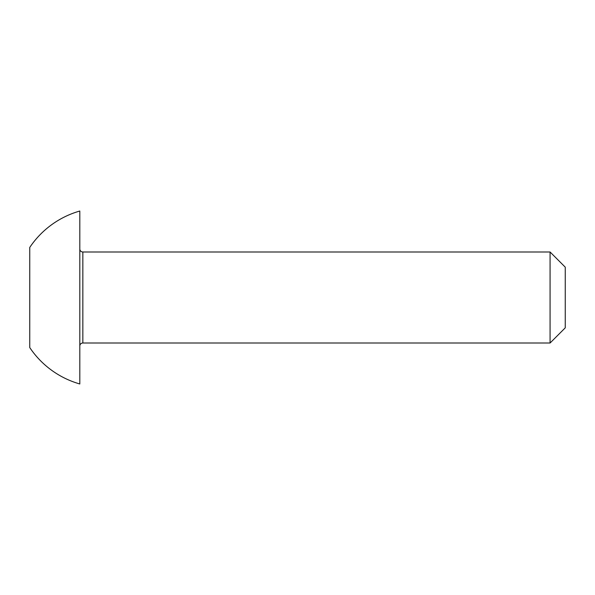 <?xml version="1.0" encoding="UTF-8"?>
<svg xmlns="http://www.w3.org/2000/svg" width="595" height="595" viewBox="0 0 595 595"><rect width="100%" height="100%" fill="white"/><g stroke="black" fill="none" stroke-linecap="round" stroke-linejoin="round"><path stroke-width="0.89" d="M550.077 251.99L565.25 267.162L565.25 327.838L550.077 343.01L550.077 251.99L82.846 251.99A3.034 3.034 0 0 1 79.812 248.955M550.077 343.01L82.846 343.01A3.034 3.034 0 0 0 79.812 346.045M29.75 297.5L29.75 247.438A89.904 89.904 0 0 1 79.812 211.032L79.812 383.968A89.904 89.904 0 0 1 29.75 347.562L29.75 297.5M82.846 251.99L82.846 343.01"/></g></svg>
